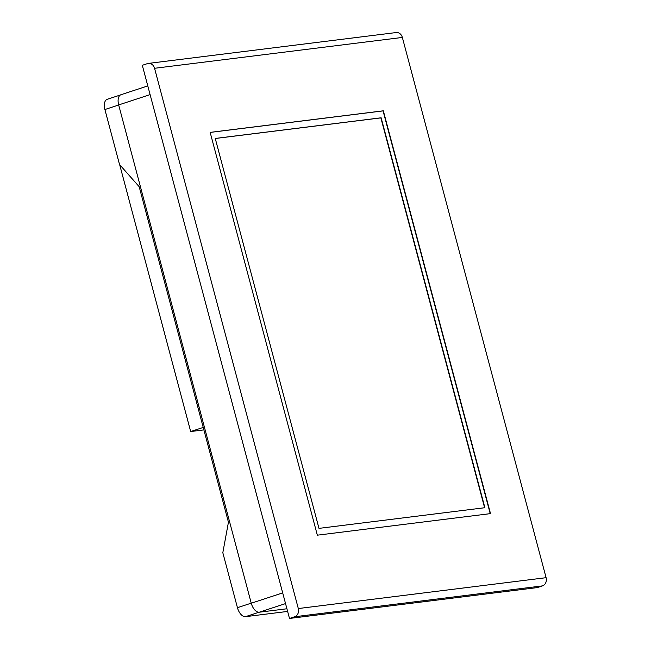 <?xml version="1.0" encoding="UTF-8"?>
<svg xmlns="http://www.w3.org/2000/svg" width="651" height="651" viewBox="0 0 651 651"><rect width="100%" height="100%" fill="white"/><g stroke="black" fill="none" stroke-linecap="round" stroke-linejoin="round"><path stroke-width="0.98" d="M484.604 507.747L380.868 117.88L215.253 138.5M484.889 507.707L318.99 528.368L215.245 138.451L381.136 117.79L484.889 507.707M490.227 513.647L383.065 110.898L210.175 132.422M490.512 513.615L317.338 535.179L210.159 132.373L383.333 110.808L490.512 513.615M289.492 618.45L537.278 587.593L542.462 585.892A6.697 5.599 -97.1 0 0 546.099 577.689L402.351 37.441A6.697 5.599 -97.1 0 0 396.174 32.55L148.379 63.407A6.697 5.599 82.9 0 1 154.564 68.29L298.313 608.547A6.697 5.599 82.9 0 1 294.675 616.749L289.492 618.45L142.309 65.303L147.492 63.603A6.697 5.599 82.9 0 1 148.379 63.407M147.793 85.916L120.996 94.712A10.042 5.428 71.8 0 0 118.669 104.933L251.253 603.217A10.042 5.428 71.8 0 0 259.277 612.209L286.912 608.766M120.394 94.981L107.22 99.31A10.042 5.428 71.8 0 0 104.901 109.531L119.524 164.5L139.184 186.715L228.444 522.2L222.821 552.715L237.444 607.684A10.042 5.428 71.8 0 0 245.476 616.676L287.62 611.427M203.885 429.896L190.678 431.54L119.67 164.662M203.234 427.422L190.678 431.54M298.313 608.547L546.099 577.689M294.675 616.749L542.462 585.892M154.564 68.29L402.351 37.441M150.112 94.615L118.669 104.933M282.697 592.898L251.253 603.217M285.537 603.591L259.277 612.209M118.685 104.998L104.901 109.531M251.237 603.16L237.444 607.684M259.025 612.225L245.476 616.676"/></g></svg>
